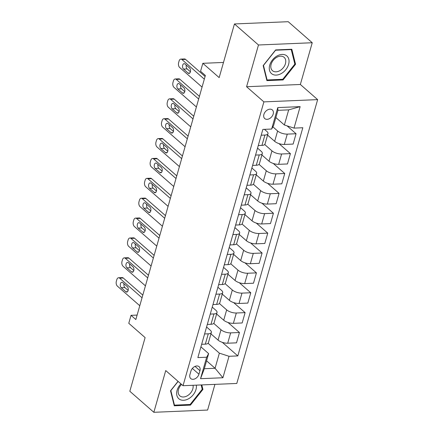 <?xml version="1.0" encoding="UTF-8"?>
<svg xmlns="http://www.w3.org/2000/svg" width="434" height="434" viewBox="0 0 434 434"><rect width="100%" height="100%" fill="white"/><g stroke="black" fill="none" stroke-linecap="round" stroke-linejoin="round"><path stroke-width="0.65" d="M263.888 114.44A5.761 4.058 131.2 0 0 264.745 118.58A5.761 4.058 131.2 0 0 269.449 118.645A5.761 4.058 131.2 0 0 273.192 114.055A5.761 4.058 131.2 0 0 272.335 109.916A5.761 4.058 131.2 0 0 267.632 109.851A5.761 4.058 131.2 0 0 263.888 114.44M312.241 42.738L288.219 21.7L234.452 23.951L258.474 44.984L246.583 86.729L263.883 101.876L317.65 99.625L300.35 84.478L312.241 42.738L258.474 44.984M263.883 101.876L183.029 385.707L236.796 383.455L317.65 99.625M183.029 385.707L165.734 370.56L153.842 412.3L207.609 410.049L214.922 384.372M153.842 412.3L129.82 391.262L145.108 337.598L128.773 323.292L131.035 315.339L135.842 319.549L205.369 75.467L200.562 71.263L202.83 63.31L219.165 77.615L234.452 23.951M198.94 374.2L199.938 370.701A5.582 3.933 131.2 0 0 199.108 366.692A5.582 3.933 131.2 0 0 194.551 366.627A5.582 3.933 131.2 0 0 190.927 371.081L189.935 374.575A5.582 3.933 131.2 0 0 190.759 378.584A5.582 3.933 131.2 0 0 195.316 378.649A5.582 3.933 131.2 0 0 198.94 374.2L192.36 368.433M229.027 356.287L222.913 377.754L200.535 378.687L206.649 357.225L208.618 353.612L204.316 368.721L215.069 368.271L219.371 353.162L229.027 356.287L237.821 355.918L302.818 127.737L294.03 128.106L284.373 124.987L288.675 109.878L277.923 110.328L273.615 125.437L271.651 129.044L277.765 107.578L300.144 106.639L294.03 128.106M271.651 129.044L262.858 129.413L197.861 357.589L206.649 357.225M223.488 62.447L202.83 63.31M137.111 315.089L131.035 315.339M206.568 360.822L215.069 368.271L222.913 377.754M208.618 353.612L200.915 346.864M261.208 135.202L264.897 135.05A7.199 2.848 15.9 0 0 267.979 133.656A7.199 2.848 15.9 0 0 266.867 131.442L264.469 129.343M255.545 155.079L259.234 154.927A7.199 2.848 15.9 0 0 262.315 153.533A7.199 2.848 15.9 0 0 261.203 151.32L257.53 148.102M249.881 174.956L253.57 174.804A7.199 2.848 15.9 0 0 256.651 173.41A7.199 2.848 15.9 0 0 255.539 171.191L251.872 167.98M244.223 194.833L247.912 194.676A7.199 2.848 15.9 0 0 250.993 193.287A7.199 2.848 15.9 0 0 249.881 191.069L246.208 187.857M238.559 214.711L242.248 214.553A7.199 2.848 15.9 0 0 245.329 213.159A7.199 2.848 15.9 0 0 244.217 210.946L240.544 207.734M232.895 234.588L236.584 234.431A7.199 2.848 15.9 0 0 239.666 233.036A7.199 2.848 15.9 0 0 238.554 230.823L234.886 227.611M227.237 254.46L230.926 254.308A7.199 2.848 15.9 0 0 234.007 252.913A7.199 2.848 15.9 0 0 232.895 250.7L229.223 247.483M221.573 274.337L225.262 274.185A7.199 2.848 15.9 0 0 228.344 272.791A7.199 2.848 15.9 0 0 227.232 270.577L223.559 267.36M215.91 294.214L219.599 294.062A7.199 2.848 15.9 0 0 222.68 292.668A7.199 2.848 15.9 0 0 221.568 290.449L217.901 287.237M210.251 314.091L213.94 313.934A7.199 2.848 15.9 0 0 217.022 312.545A7.199 2.848 15.9 0 0 215.91 310.326L212.237 307.115M204.588 333.968L208.277 333.811A7.199 2.848 15.9 0 0 211.358 332.417A7.199 2.848 15.9 0 0 210.246 330.203L206.573 326.992M208.092 343.289L219.371 353.162M210.946 333.865L218.052 340.088A7.199 2.848 15.9 0 0 227.709 343.213L236.503 342.844L239.449 332.509L227.986 322.473M213.756 323.411L220.998 329.753A7.199 2.848 15.9 0 0 230.655 332.878L239.449 332.509M216.609 313.988L223.716 320.211A7.199 2.848 15.9 0 0 233.373 323.335L242.167 322.967L245.107 312.632L233.649 302.596M219.42 303.534L226.662 309.876A7.199 2.848 15.9 0 0 236.318 313.001L245.107 312.632M222.268 294.111L229.38 300.339A7.199 2.848 15.9 0 0 239.036 303.458L247.825 303.089L250.771 292.755L239.308 282.718M225.078 283.657L232.32 289.999A7.199 2.848 15.9 0 0 241.977 293.124L250.771 292.755M227.931 274.234L235.038 280.462A7.199 2.848 15.9 0 0 244.695 283.581L253.489 283.218L256.434 272.877L244.971 262.841M230.742 263.78L237.984 270.127A7.199 2.848 15.9 0 0 247.64 273.246L256.434 272.877M233.595 254.357L240.702 260.584A7.199 2.848 15.9 0 0 250.358 263.709L259.152 263.34L262.093 253.006L250.635 242.969M236.405 243.908L243.648 250.25A7.199 2.848 15.9 0 0 253.304 253.369L262.093 253.006M239.253 234.485L246.366 240.707A7.199 2.848 15.9 0 0 256.022 243.832L264.811 243.463L267.756 233.129L256.293 223.092M242.063 224.031L249.306 230.373A7.199 2.848 15.9 0 0 258.962 233.497L267.756 233.129M244.917 214.608L252.024 220.83A7.199 2.848 15.9 0 0 261.68 223.955L270.474 223.586L273.42 213.251L261.957 203.215M247.727 204.154L254.97 210.495A7.199 2.848 15.9 0 0 264.626 213.62L273.42 213.251M250.581 194.73L257.688 200.953A7.199 2.848 15.9 0 0 267.344 204.078L276.138 203.709L279.078 193.374L267.621 183.338M253.391 184.276L260.633 190.618A7.199 2.848 15.9 0 0 270.29 193.743L279.078 193.374M256.239 174.853L263.351 181.081A7.199 2.848 15.9 0 0 273.008 184.2L281.796 183.832L284.742 173.497L273.279 163.461M259.049 164.399L266.292 170.741A7.199 2.848 15.9 0 0 275.948 173.866L284.742 173.497M261.903 154.976L269.009 161.204A7.199 2.848 15.9 0 0 278.666 164.323L287.46 163.96L290.406 153.62L278.943 143.583M264.713 144.522L271.955 150.869A7.199 2.848 15.9 0 0 281.612 153.989L290.406 153.62M267.566 135.104L274.673 141.327A7.199 2.848 15.9 0 0 284.33 144.451L293.124 144.083L296.064 133.748L287.048 125.849M272.861 126.826L277.619 130.992A7.199 2.848 15.9 0 0 287.275 134.111L296.064 133.748M275.867 117.538L284.373 124.987M201.642 344.303L205.331 344.146A7.199 2.848 15.9 0 0 208.412 342.757L211.358 332.417M237.821 355.918L222.322 342.35M207.306 324.426L210.995 324.274A7.199 2.848 15.9 0 0 214.076 322.88L217.022 312.545M212.969 304.549L216.658 304.397A7.199 2.848 15.9 0 0 219.74 303.003L222.68 292.668M218.627 284.671L222.316 284.52A7.199 2.848 15.9 0 0 225.398 283.125L228.344 272.791M224.291 264.8L227.98 264.642A7.199 2.848 15.9 0 0 231.062 263.248L234.007 252.913M229.955 244.922L233.644 244.765A7.199 2.848 15.9 0 0 236.725 243.371L239.666 233.036M235.613 225.045L239.302 224.888A7.199 2.848 15.9 0 0 242.384 223.499L245.329 213.159M241.277 205.168L244.966 205.016A7.199 2.848 15.9 0 0 248.047 203.622L250.993 193.287M246.941 185.291L250.63 185.139A7.199 2.848 15.9 0 0 253.711 183.745L256.651 173.41M252.599 165.414L256.288 165.262A7.199 2.848 15.9 0 0 259.369 163.868L262.315 153.533M258.263 145.542L261.952 145.385A7.199 2.848 15.9 0 0 265.033 143.99L267.979 133.656M204.316 368.721L200.535 378.687M277.765 107.578L277.923 110.328M300.144 106.639L288.675 109.878M178.043 381.34L170.535 390.784L174.262 405.79L190.455 405.112L202.922 389.428L201.799 384.92M246.583 86.729L300.35 84.478M275.633 49.926L263.167 65.61L266.888 80.615L283.082 79.937L295.549 64.254L291.822 49.248L275.633 49.926M202.076 388.69L202.922 389.428M189.745 404.493L190.455 405.112M294.708 63.516L295.549 64.254M282.377 79.319L283.082 79.937M139.775 305.737L117.37 286.109A3.602 2.121 -92.4 0 1 116.35 281.248L116.806 279.659A3.602 2.121 -92.4 0 1 118.574 277.744A3.602 2.121 -92.4 0 1 119.632 278.161L142.043 297.784M142.802 295.115L123.267 278.01L119.632 278.161M121.232 287.709A2.881 1.698 87.6 0 1 120.289 284.509A2.881 1.698 87.6 0 1 121.84 282.29A2.881 1.698 87.6 0 1 122.686 282.621L127.298 286.662A2.881 1.698 87.6 0 1 128.242 289.863A2.881 1.698 87.6 0 1 126.69 292.082A2.881 1.698 87.6 0 1 125.849 291.751L121.232 287.709L124.867 287.558A2.881 1.698 87.6 0 1 124.021 283.793M128.144 290.427L124.867 287.558M118.574 277.744L122.209 277.592A3.602 2.121 87.6 0 1 123.267 278.01M145.439 285.86L123.028 266.237A3.602 2.121 -92.4 0 1 122.014 261.371L122.464 259.782A3.602 2.121 -92.4 0 1 124.238 257.867A3.602 2.121 -92.4 0 1 125.296 258.284L147.701 277.906M148.461 275.237L128.925 258.132L125.296 258.284M126.896 267.832A2.881 1.698 87.6 0 1 125.952 264.632A2.881 1.698 87.6 0 1 127.498 262.413A2.881 1.698 87.6 0 1 128.345 262.744L132.956 266.785A2.881 1.698 87.6 0 1 133.905 269.986A2.881 1.698 87.6 0 1 132.354 272.205A2.881 1.698 87.6 0 1 131.507 271.874L126.896 267.832L130.531 267.68A2.881 1.698 87.6 0 1 129.685 263.915M133.802 270.55L130.531 267.68M124.238 257.867L127.873 257.715A3.602 2.121 87.6 0 1 128.925 258.132M151.097 265.982L128.692 246.36A3.602 2.121 -92.4 0 1 127.677 241.494L128.128 239.904A3.602 2.121 -92.4 0 1 129.902 237.989A3.602 2.121 -92.4 0 1 130.954 238.407L153.365 258.029M154.124 255.366L134.589 238.255L130.954 238.407M132.56 247.955A2.881 1.698 87.6 0 1 131.611 244.754A2.881 1.698 87.6 0 1 133.162 242.535A2.881 1.698 87.6 0 1 134.008 242.866L138.62 246.908A2.881 1.698 87.6 0 1 139.569 250.109A2.881 1.698 87.6 0 1 138.017 252.328A2.881 1.698 87.6 0 1 137.171 251.997L132.56 247.955L136.189 247.803A2.881 1.698 87.6 0 1 135.343 244.038M139.466 250.673L136.189 247.803M129.902 237.989L133.531 237.837A3.602 2.121 87.6 0 1 134.589 238.255M156.761 246.105L134.356 226.483A3.602 2.121 -92.4 0 1 133.336 221.622L133.791 220.027A3.602 2.121 -92.4 0 1 135.56 218.118A3.602 2.121 -92.4 0 1 136.618 218.53L159.028 238.157M159.788 235.488L140.253 218.378L136.618 218.53M138.218 228.083A2.881 1.698 87.6 0 1 137.274 224.877A2.881 1.698 87.6 0 1 138.826 222.658A2.881 1.698 87.6 0 1 139.672 222.995L144.283 227.031A2.881 1.698 87.6 0 1 145.227 230.237A2.881 1.698 87.6 0 1 143.676 232.456A2.881 1.698 87.6 0 1 142.835 232.119L138.218 228.083L141.853 227.931A2.881 1.698 87.6 0 1 141.007 224.166M145.13 230.796L141.853 227.931M135.56 218.118L139.195 217.966A3.602 2.121 87.6 0 1 140.253 218.378M162.424 226.228L140.014 206.606A3.602 2.121 -92.4 0 1 138.999 201.745L139.45 200.155A3.602 2.121 -92.4 0 1 141.224 198.24A3.602 2.121 -92.4 0 1 142.281 198.658L164.687 218.28M165.446 215.611L145.911 198.506L142.281 198.658M143.882 208.206A2.881 1.698 87.6 0 1 142.938 205A2.881 1.698 87.6 0 1 144.484 202.781A2.881 1.698 87.6 0 1 145.33 203.117L149.942 207.154A2.881 1.698 87.6 0 1 150.891 210.36A2.881 1.698 87.6 0 1 149.339 212.579A2.881 1.698 87.6 0 1 148.493 212.242L143.882 208.206L147.517 208.054A2.881 1.698 87.6 0 1 146.67 204.289M150.788 210.919L147.517 208.054M141.224 198.24L144.858 198.088A3.602 2.121 87.6 0 1 145.911 198.506M180.924 383.862A11.702 8.246 131.2 0 0 177.468 397.007A11.702 8.246 131.2 0 0 188.709 398.689A11.702 8.246 131.2 0 0 196.331 385.148M181.564 384.421A8.859 6.244 131.2 0 0 179.822 395.835A8.859 6.244 131.2 0 0 187.304 395.797A8.859 6.244 131.2 0 0 193.032 385.289M201.148 384.947L202.222 389.282L190.146 404.477L174.457 405.134L170.85 390.595L178.135 381.421M173.996 404.732L174.457 405.134M288.61 64.368A11.702 8.246 131.2 0 0 282.111 54.429A11.702 8.246 131.2 0 0 269.72 65.16A11.702 8.246 131.2 0 0 276.219 75.098A11.702 8.246 131.2 0 0 288.61 64.368M285.442 63.695A8.859 6.244 131.2 0 0 284.124 57.331A8.859 6.244 131.2 0 0 276.892 57.234A8.859 6.244 131.2 0 0 271.136 64.297A8.859 6.244 131.2 0 0 272.454 70.661A8.859 6.244 131.2 0 0 279.686 70.758A8.859 6.244 131.2 0 0 285.442 63.695M267.084 79.959L263.476 65.42L275.557 50.225L291.247 49.568L294.854 64.107L282.773 79.303L267.084 79.959L266.628 79.558M290.921 49.286L291.247 49.568M168.083 206.351L145.678 186.728A3.602 2.121 -92.4 0 1 144.663 181.868L145.113 180.278A3.602 2.121 -92.4 0 1 146.887 178.363A3.602 2.121 -92.4 0 1 147.94 178.781L170.35 198.403M171.11 195.734L151.574 178.629L147.94 178.781M149.546 188.329A2.881 1.698 87.6 0 1 148.596 185.123A2.881 1.698 87.6 0 1 150.148 182.909A2.881 1.698 87.6 0 1 150.994 183.24L155.605 187.282A2.881 1.698 87.6 0 1 156.555 190.483A2.881 1.698 87.6 0 1 155.003 192.701A2.881 1.698 87.6 0 1 154.157 192.365L149.546 188.329L153.175 188.177A2.881 1.698 87.6 0 1 152.329 184.412M156.452 191.047L153.175 188.177M146.887 178.363L150.517 178.211A3.602 2.121 87.6 0 1 151.574 178.629M173.746 186.479L151.341 166.857A3.602 2.121 -92.4 0 1 150.321 161.99L150.777 160.401A3.602 2.121 -92.4 0 1 152.546 158.486A3.602 2.121 -92.4 0 1 153.603 158.904L176.014 178.526M176.774 175.857L157.238 158.752L153.603 158.904M155.204 168.452A2.881 1.698 87.6 0 1 154.26 165.251A2.881 1.698 87.6 0 1 155.811 163.032A2.881 1.698 87.6 0 1 156.658 163.363L161.269 167.405A2.881 1.698 87.6 0 1 162.213 170.605A2.881 1.698 87.6 0 1 160.661 172.824A2.881 1.698 87.6 0 1 159.821 172.493L155.204 168.452L158.839 168.3A2.881 1.698 87.6 0 1 157.992 164.535M162.115 171.17L158.839 168.3M152.546 158.486L156.18 158.334A3.602 2.121 87.6 0 1 157.238 158.752M179.41 166.602L156.999 146.98A3.602 2.121 -92.4 0 1 155.985 142.113L156.435 140.524A3.602 2.121 -92.4 0 1 158.209 138.609A3.602 2.121 -92.4 0 1 159.267 139.026L181.672 158.649M182.432 155.98L162.896 138.875L159.267 139.026M160.868 148.574A2.881 1.698 87.6 0 1 159.924 145.374A2.881 1.698 87.6 0 1 161.47 143.155A2.881 1.698 87.6 0 1 162.316 143.486L166.927 147.527A2.881 1.698 87.6 0 1 167.877 150.728A2.881 1.698 87.6 0 1 166.325 152.947A2.881 1.698 87.6 0 1 165.479 152.616L160.868 148.574L164.502 148.423A2.881 1.698 87.6 0 1 163.656 144.658M167.774 151.292L164.502 148.423M158.209 138.609L161.844 138.457A3.602 2.121 87.6 0 1 162.896 138.875M185.068 146.725L162.663 127.102A3.602 2.121 -92.4 0 1 161.649 122.236L162.099 120.647A3.602 2.121 -92.4 0 1 163.873 118.737A3.602 2.121 -92.4 0 1 164.925 119.149L187.336 138.772M188.096 136.108L168.56 118.997L164.925 119.149M166.531 128.697A2.881 1.698 87.6 0 1 165.582 125.497A2.881 1.698 87.6 0 1 167.133 123.278A2.881 1.698 87.6 0 1 167.98 123.614L172.591 127.65A2.881 1.698 87.6 0 1 173.54 130.856A2.881 1.698 87.6 0 1 171.989 133.07A2.881 1.698 87.6 0 1 171.142 132.739L166.531 128.697L170.161 128.545A2.881 1.698 87.6 0 1 169.314 124.78M173.437 131.415L170.161 128.545M163.873 118.737L167.502 118.58A3.602 2.121 87.6 0 1 168.56 118.997M190.732 126.847L168.327 107.225A3.602 2.121 -92.4 0 1 167.307 102.364L167.763 100.769A3.602 2.121 -92.4 0 1 169.531 98.86A3.602 2.121 -92.4 0 1 170.589 99.272L193 118.9M193.759 116.231L174.224 99.12L170.589 99.272M172.189 108.825A2.881 1.698 87.6 0 1 171.246 105.619A2.881 1.698 87.6 0 1 172.797 103.4A2.881 1.698 87.6 0 1 173.643 103.737L178.255 107.773A2.881 1.698 87.6 0 1 179.199 110.979A2.881 1.698 87.6 0 1 177.647 113.198A2.881 1.698 87.6 0 1 176.806 112.862L172.189 108.825L175.824 108.674A2.881 1.698 87.6 0 1 174.978 104.909M179.101 111.538L175.824 108.674M169.531 98.86L173.166 98.708A3.602 2.121 87.6 0 1 174.224 99.12M196.396 106.97L173.985 87.348A3.602 2.121 -92.4 0 1 172.971 82.487L173.421 80.898A3.602 2.121 -92.4 0 1 175.195 78.983A3.602 2.121 -92.4 0 1 176.253 79.4L198.658 99.023M199.418 96.353L179.882 79.248L176.253 79.4M177.853 88.948A2.881 1.698 87.6 0 1 176.909 85.742A2.881 1.698 87.6 0 1 178.455 83.523A2.881 1.698 87.6 0 1 179.302 83.86L183.913 87.896A2.881 1.698 87.6 0 1 184.862 91.102A2.881 1.698 87.6 0 1 183.311 93.321A2.881 1.698 87.6 0 1 182.464 92.984L177.853 88.948L181.488 88.796A2.881 1.698 87.6 0 1 180.642 85.031M184.759 91.661L181.488 88.796M175.195 78.983L178.83 78.831A3.602 2.121 87.6 0 1 179.882 79.248M202.054 87.093L179.649 67.471A3.602 2.121 -92.4 0 1 178.634 62.61L179.085 61.02A3.602 2.121 -92.4 0 1 180.859 59.105A3.602 2.121 -92.4 0 1 181.911 59.523L204.322 79.145M205.081 76.476L185.546 59.371L181.911 59.523M183.517 69.071A2.881 1.698 87.6 0 1 182.568 65.87A2.881 1.698 87.6 0 1 184.119 63.652A2.881 1.698 87.6 0 1 184.965 63.982L189.577 68.024A2.881 1.698 87.6 0 1 190.526 71.225A2.881 1.698 87.6 0 1 188.974 73.444A2.881 1.698 87.6 0 1 188.128 73.113L183.517 69.071L187.146 68.919A2.881 1.698 87.6 0 1 186.3 65.154M190.423 71.789L187.146 68.919M180.859 59.105L184.488 58.953A3.602 2.121 87.6 0 1 185.546 59.371M220.998 329.753L218.052 340.088M226.662 309.876L223.716 320.211M232.32 289.999L229.38 300.339M237.984 270.127L235.038 280.462M243.648 250.25L240.702 260.584M249.306 230.373L246.366 240.707M254.97 210.495L252.024 220.83M260.633 190.618L257.688 200.953M266.292 170.741L263.351 181.081M271.955 150.869L269.009 161.204M277.619 130.992L274.673 141.327M230.655 332.878L227.709 343.213M208.277 333.811L205.331 344.146M213.94 313.934L210.995 324.274M236.318 313.001L233.373 323.335M219.599 294.062L216.658 304.397M241.977 293.124L239.036 303.458M225.262 274.185L222.316 284.52M247.64 273.246L244.695 283.581M230.926 254.308L227.98 264.642M253.304 253.369L250.358 263.709M236.584 234.431L233.644 244.765M258.962 233.497L256.022 243.832M242.248 214.553L239.302 224.888M264.626 213.62L261.68 223.955M247.912 194.676L244.966 205.016M270.29 193.743L267.344 204.078M253.57 174.804L250.63 185.139M275.948 173.866L273.008 184.2M259.234 154.927L256.288 165.262M281.612 153.989L278.666 164.323M264.897 135.05L261.952 145.385M287.275 134.111L284.33 144.451M195.029 366.399L199.938 370.701M125.849 291.751L127.504 291.681M131.507 271.874L133.167 271.803M137.171 251.997L138.831 251.926M142.835 232.119L144.495 232.049M148.493 212.242L150.153 212.177M154.157 192.365L155.817 192.3M159.821 172.493L161.481 172.423M165.479 152.616L167.139 152.546M171.142 132.739L172.803 132.668M176.806 112.862L178.466 112.791M182.464 92.984L184.124 92.919M188.128 73.113L189.788 73.042"/></g></svg>
